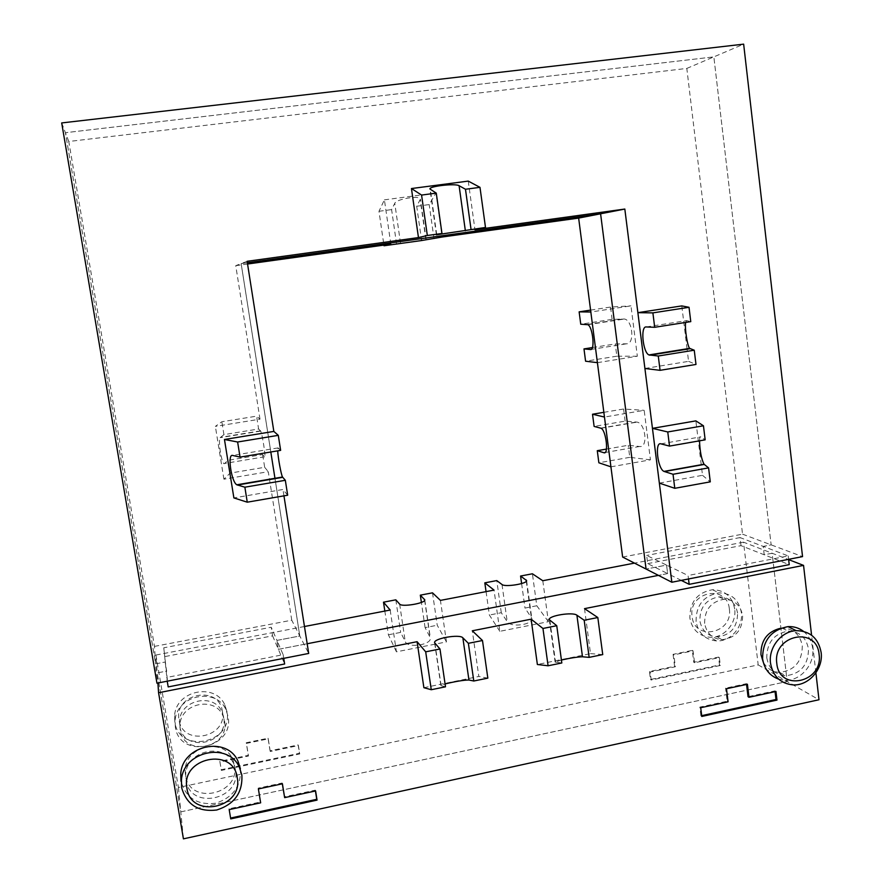 <?xml version="1.0" encoding="UTF-8"?>
<svg xmlns="http://www.w3.org/2000/svg" width="883" height="883" viewBox="0 0 883 883"><rect width="100%" height="100%" fill="white"/><g stroke="black" fill="none" stroke-linecap="round" stroke-linejoin="round"><path stroke-width="0.66" stroke-dasharray="4.42 3.31" d="M734.678 608.994C732.195 596.478 724.788 590.043 712.471 589.712C697.305 592.548 689.778 601.985 689.866 618.045C692.117 629.7 698.883 636.102 710.142 637.261C724.016 638.111 736.819 623.321 734.678 608.994M696.069 621.511C695.97 605.285 703.585 595.727 718.905 592.857C731.345 593.188 738.817 599.678 741.334 612.338C743.486 626.82 730.539 641.775 716.532 640.926C705.164 639.756 698.332 633.288 696.069 621.511M729.336 608.917C733.298 633.541 694.369 641.599 692.084 616.433C688.111 591.544 727.283 583.829 729.336 608.917M737.581 613.1C735.506 602.614 729.325 597.206 719.027 596.864C706.19 599.193 699.8 607.151 699.866 620.749C701.764 630.617 707.504 636.014 717.051 636.93C730.605 635.307 737.448 627.36 737.581 613.1M704.634 623.387C704.579 609.678 711.014 601.654 723.95 599.303C734.325 599.634 740.55 605.087 742.636 615.661C742.493 630.043 735.594 638.056 721.952 639.7C712.316 638.773 706.543 633.343 704.634 623.387M226.942 711.599L224.878 705.087C215.375 682.294 175.86 690.385 174.613 715.638L174.834 722.117C179.139 754.512 233.52 743.21 226.942 711.599M175.353 727.106L175.132 720.55C176.401 694.998 216.379 686.797 225.993 709.844L228.068 716.422C234.735 748.398 179.713 759.877 175.353 727.106M222.361 711.268C227.836 737.57 182.615 746.919 179.072 720.009C173.565 693.42 219.105 684.446 222.361 711.268M223.708 717.305L222.361 712.68C214.9 692.173 179.591 699.457 179.525 721.72L179.779 726.212C183.377 753.508 229.271 743.983 223.708 717.305M180.22 730.02L179.955 725.484C180.033 703.023 215.662 695.661 223.178 716.345L224.536 721.014C230.143 747.912 183.852 757.559 180.22 730.02M304.469 626.511L155.938 655.031L157.196 672.923L166.666 671.08L165.132 662.018L155.651 663.85L65.419 132.704L713.85 56.876L771.146 544.866L763.21 546.4L764.203 554.778L772.128 553.244L787.183 681.521L180.794 811.863L157.196 672.923L166.666 671.08L165.132 662.018L155.651 663.85L65.419 132.704L713.85 56.876L771.146 544.866L763.21 546.4L764.203 554.778L772.128 553.244L787.183 681.521L180.794 811.863L157.196 672.923L157.902 683.012M165.253 656.51L272.593 635.837L271.224 627.239L163.785 647.791L168.189 686.919M272.593 635.837L278.366 649.336L307.174 643.74L278.366 649.336L276.942 640.407L278.366 649.336L284.635 663.994M681.279 580.396L667.636 573.575L658.42 575.374L667.636 573.575L666.566 565.087L646.069 569.049L666.566 565.087L646.654 555.44L647.703 563.619L667.636 573.575L666.566 565.087L688.067 575.517L688.497 578.972M647.703 563.619L741.014 545.65L789.225 564.634M155.938 655.031L178.41 787.481L758.188 664.899L743.508 542.173L788.64 559.623M743.508 542.173L634.48 563.122M390.176 610.043L396.434 651.831L446.467 641.908L440.429 600.396M542.791 580.727L548.387 621.687L499.844 631.312L494.039 590.098M673.067 654.347L674.579 666.279L649.469 671.533L650.495 679.491L719.524 664.987L718.552 657.095L693.773 662.272L692.283 650.374L673.067 654.347L673.828 654.844L693.067 650.859L694.557 662.769L719.369 657.581L720.34 665.484L651.224 680.02L650.197 672.04L675.34 666.786L673.828 654.844M270.066 750.804L268.035 738.232L246.247 742.735L248.311 755.351L219.823 761.301L221.225 769.722L299.469 753.276L298.145 744.932L270.066 750.804L270.264 751.466L298.388 745.583L299.723 753.939L221.357 770.418L219.955 761.985L248.487 756.025L246.423 743.398L268.233 738.872L270.264 751.466M268.035 738.232L268.233 738.872M298.145 744.932L298.388 745.583M299.469 753.276L299.723 753.939M221.225 769.722L221.357 770.418M219.823 761.301L219.955 761.985M248.311 755.351L248.487 756.025M246.247 742.735L246.423 743.398M163.785 647.791L167.218 681.19M622.636 557.052L742.548 534.171L686.819 68.421L68.775 141.49L154.47 646.389L156.953 683.199M154.47 646.389L291.754 620.197L299.801 635.992L276.942 640.407L271.224 627.239M68.775 141.49L61.689 122.936M178.41 787.481L183.421 838.85M758.188 664.899L818.994 699.755M258.609 428.983L260.673 431.081C262.284 433.719 266.18 459.16 264.613 456.787L262.648 454.557L228.068 460.308L224.613 463.454C222.174 466.522 217.748 440.992 220.154 437.681L223.929 434.624L258.609 428.983L256.578 416.169L221.854 421.743L215.364 426.379L259.999 419.182L256.578 416.169M291.754 620.197L268.289 471.699L223.907 479.193L230.121 473.111L264.668 467.295L262.648 454.557M230.121 473.111L228.068 460.308M223.929 434.624L221.854 421.743M259.999 419.182L235.75 265.662L241.147 263.598L270.816 451.997M275.01 478.641L299.801 635.992L276.942 640.407L283.156 654.689L166.589 677.482M264.668 467.295L268.289 471.699M223.907 479.193L215.364 426.379M396.577 244.017L391.599 209.602L394.767 203.311C396.312 198.929 420.573 195.022 420.407 199.172L416.699 206.247L421.522 239.988M390.838 244.138L384.403 199.845L378.984 211.291L383.906 245.099M378.984 211.291L391.599 209.602M416.699 206.247L429.182 204.58L435.959 193.035L442.162 237.019M434.039 238.818L429.182 204.58M384.403 199.845L435.959 193.035M247.13 261.302L241.147 263.598L247.361 262.737L241.147 263.598L299.801 635.992L308.697 653.442M235.75 265.662L247.56 264.017M610.926 466.831L650.44 459.844L644.182 410.33L604.469 417.052M597.405 362.659L637.338 356.235L630.97 305.871L590.837 312.019M686.819 68.421L743.652 44.15M674.579 666.279L675.34 666.786M692.283 650.374L693.067 650.859M693.773 662.272L694.557 662.769M718.552 657.095L719.369 657.581M719.524 664.987L720.34 665.484M650.495 679.491L651.224 680.02M649.469 671.533L650.197 672.04M742.548 534.171L802.548 556.61M741.014 545.65L740.053 537.57L788.221 555.926L688.067 575.517M740.053 537.57L646.654 555.44M606.444 449.083L628.243 445.286L639.59 446.5C648.21 448.1 645.694 423.443 637.062 422.107L625.142 421.125L594.116 426.412M650.44 459.844L629.778 457.339L628.243 445.286M629.778 457.339L598.862 462.78M603.851 412.328L623.586 409.006L644.182 410.33M625.142 421.125L623.586 409.006M592.394 347.571L615.252 343.951L626.522 343.807C634.767 344.403 632.824 320.408 624.469 319.017L612.107 319.381L580.749 324.227M637.338 356.235L616.82 356.202L615.252 343.951M616.82 356.202L585.584 361.213M590.584 310.11L610.528 307.052L630.97 305.871M612.107 319.381L610.528 307.052M548.387 621.687L536.798 605.76L532.405 573.784M486.058 591.621L489.37 615.043L499.844 631.312M536.798 605.76L524.999 608.067L531.776 618.221C533.398 624.778 510.65 627.923 507.195 621.599L501.29 612.714L489.37 615.043M501.29 612.714L496.776 580.584M521.61 583.564L524.999 608.067M396.434 651.831L388.399 634.8L384.833 611.069M432.504 592.835L437.24 625.241L446.467 641.908M388.399 634.8L400.672 632.394L405.253 641.698C407.891 648.552 432.074 644.778 430.33 637.802L425.087 627.614L437.24 625.241M425.087 627.614L421.39 602.427M395.816 599.833L400.672 632.394M803.398 631.29C808.64 635.484 811.72 641.124 812.647 648.199C814.943 664.325 800.594 681.08 785.119 680.23L778.574 679.104M766.797 657.857C768.861 668.85 775.164 674.822 785.715 675.771C800.693 673.872 808.287 664.965 808.497 649.071C806.267 637.405 799.468 631.411 788.1 631.102C773.894 633.773 766.797 642.692 766.797 657.857M780.727 628.221L782.062 628.1C793.331 628.42 800.086 634.358 802.305 645.926C802.095 661.687 794.568 670.495 779.722 672.382C772.36 672.007 766.852 668.541 763.188 661.985M240.375 768.729C241.313 786.124 233.035 797.636 215.529 803.254C197.351 805.307 185.838 797.967 180.993 781.234M185.982 780.186C190.044 810.848 241.71 799.678 235.463 769.755L233.962 764.579C225.584 741.577 185.794 750.075 185.695 775.119L185.982 780.186M234.425 765.142C240.606 794.766 189.459 805.793 185.441 775.417L185.154 770.418C185.242 745.605 224.646 737.228 232.935 759.998L234.425 765.142M423.884 687.691L478.829 676.455L472.306 630.793M584.513 608.641L590.517 653.63L537.372 664.491M815.903 672.813L811.576 635.186M258.388 788.938L260.43 802.007L229.039 808.784L230.728 818.894M260.651 802.824L260.43 802.007M229.194 809.623L229.039 808.784M315.43 790.98L315.297 790.153L284.392 796.83M315.606 790.947L315.297 790.153M282.295 783.817L282.174 783L258.178 788.144M282.417 783.795L282.174 783M283.73 658.343L283.156 654.689M280.639 450.363L278.101 447.902L277.704 450.849M287.67 495.208L282.957 489.491L233.885 497.924M283.951 495.849L282.957 489.491M468.244 181.103L474.977 229.779M726.477 688.74L725.561 688.155L727.162 701.201L699.833 707.106L700.914 715.815L701.698 715.649M728.078 701.808L727.162 701.201M700.705 707.725L699.833 707.106M701.797 716.455L700.914 715.815M775.064 691.654L774.976 690.87L748.033 696.687M775.958 691.466L774.976 690.87M746.554 684.446L746.466 683.685L725.561 688.155M747.415 684.259L746.466 683.685M659.347 483.111L702.515 475.319L701.245 464.966M701.223 464.734L695.859 420.882M644.91 368.476L688.574 361.357L687.084 349.193M687.04 348.807L681.786 305.904M788.607 559.347L788.221 555.926M699.524 440.838C699.612 437.725 700.053 436.401 700.87 436.853L705.164 439.844M702.515 475.319L710.285 481.853M685.65 322.438L686.676 320.606L690.771 321.633M688.574 361.357L695.992 364.447M590.517 653.63L602.736 654.59M561.422 660.009L555.098 662.095L561.82 662.967M487.835 678.133L478.829 676.455M445.496 686.808L440.871 685.561L445.076 683.939M260.507 430.838L220.408 437.372M264.613 456.787L224.613 463.454M425.871 239.492L420.242 199.922M400.518 243.101L394.767 203.311M600.683 428.123L636.466 422.019M605.043 452.538L639.59 446.5M587.195 324.502L623.354 318.895M591.047 349.436L626.522 343.807M526.301 581.257L531.213 616.864M502.008 584.513L507.195 621.599M424.646 600.33L429.999 636.82M399.657 604.104L405.253 641.698M278.101 447.902L232.604 455.44M436.732 234.69L430.341 189.492M660.892 443.84L700.87 436.853M646.224 326.942L686.676 320.606M549.888 620.55L555.584 662.294M434.911 643.343L441.114 685.716M712.471 589.712L718.905 592.857M719.027 596.864L723.95 599.303M224.878 705.087L225.993 709.844M174.613 715.638L175.132 720.55M222.361 712.68L223.178 716.345M179.525 721.72L179.955 725.484M260.673 431.081L220.154 437.681M426.147 239.503L420.407 199.172M601.036 428.255L637.062 422.107M587.846 324.69L624.469 319.017M721.941 639.7L717.051 636.93M716.532 640.926L710.142 637.261M526.577 580.528L531.776 618.221M424.756 599.811L430.33 637.802M785.119 680.23L793.287 684.91M779.722 672.382L785.715 675.771M185.154 770.418L185.695 775.119M232.935 759.998L233.962 764.579M436.412 234.79L429.933 188.995M782.062 628.1L788.1 631.102M549.303 619.689L555.098 662.095M434.602 642.736L440.871 685.561"/><path stroke-width="1.32" d="M384.833 611.069L383.498 602.184L390.176 610.043L304.469 626.511M307.174 643.74L658.42 575.374L307.174 643.74M634.48 563.122L542.791 580.727L532.405 573.784L520.573 576.036L521.61 583.564M421.39 602.427L420.319 595.164L432.504 592.835L440.429 600.396L494.039 590.098L484.822 582.857L496.776 580.584L502.008 584.513C504.977 587.383 527.725 583.685 526.577 580.528L520.573 576.036M420.319 595.164L424.756 599.811C425.981 603.177 401.754 607.327 399.657 604.104L395.816 599.833L383.498 602.184M270.816 451.997L275.01 478.641M421.522 239.988L421.599 240.54L384.006 245.761L390.838 244.138L247.56 264.017M383.906 245.099L384.006 245.761M421.599 240.54L442.162 237.019L578.641 218.09L600.595 213.785L247.361 262.737L600.595 213.785L646.069 569.049L600.595 213.785L624.822 209.05L671.842 582.239L802.548 556.61L743.652 44.15L61.689 122.936L156.953 683.199L308.697 653.442L283.951 495.849M578.641 218.09L590.837 312.019L579.138 311.854L580.749 324.227L587.846 324.69C592.736 326.633 595.241 350.683 590.451 349.525L583.983 348.906L585.584 361.213L597.405 362.659L604.469 417.052L592.515 414.237L594.116 426.412L601.036 428.255C606.091 430.22 608.961 454.966 603.895 452.736L597.283 450.683L598.862 462.78L610.926 466.831L622.636 557.052L671.842 582.239M597.405 362.659L590.826 312.019L597.405 362.659M610.926 466.831L604.469 417.052L610.926 466.831M597.283 450.683L606.444 449.083M592.515 414.237L603.851 412.328M583.983 348.906L592.394 347.571M579.138 311.854L590.584 310.11M484.822 582.857L486.058 591.621M770.528 663.177C773 676.444 780.594 683.696 793.287 684.91C808.927 685.76 823.453 668.784 821.135 652.471C818.409 638.21 810.097 630.937 796.201 630.661C781.3 631.213 768.287 647.647 770.528 663.177M778.574 679.104C769.535 675.738 764.203 668.939 762.603 658.74C762.581 640.639 771.036 629.932 787.978 626.632C793.74 626.323 798.883 627.879 803.398 631.29M776.797 663.398C772.448 634.855 816.93 625.683 819.093 654.446C823.42 682.647 779.248 692.25 776.797 663.398M763.188 661.985L760.947 654.612C760.793 640.285 767.382 631.488 780.727 628.221M181.677 787.746C186.589 804.7 198.256 812.128 216.677 810.02C234.414 804.314 242.803 792.647 241.854 775.02L239.492 767.548C228.565 741.389 182.891 751.124 181.423 780.274L181.677 787.746M186.92 788.331C180.54 757.526 233.509 746.61 237.24 777.669C243.587 808.077 191.048 819.501 186.92 788.331M815.903 672.813L818.994 699.755L183.421 838.85L158.576 692.747L157.902 683.012M417.085 641.698L423.884 687.691L431.268 689.722L425.694 651.831L417.085 641.698L158.576 692.747M531.125 619.182L542.957 628.464L548.078 665.782L537.372 664.491L531.125 619.182L472.306 630.793L482.482 640.517L487.835 678.133L473.785 681.014L468.376 643.321L462.858 637.802C459.745 633.851 433.288 638.453 434.602 642.736L439.977 648.983L445.496 686.808L431.268 689.722M548.078 665.782L561.82 662.967L556.754 625.716L549.303 619.689C548.067 615.727 572.747 611.709 576.908 615.197L584.193 620.252L589.149 657.371L602.736 654.59L597.824 617.537L584.513 608.641L803.552 565.385L788.64 559.623M811.576 635.186L803.552 565.385M700.705 707.725L728.078 701.808L726.477 688.74L747.415 684.259L748.983 697.294L775.958 691.466L776.985 700.098L701.797 716.455L700.705 707.725M229.194 809.623L260.651 802.824L258.388 788.938L282.417 783.795L284.646 797.636L315.606 790.947L317.052 800.119L230.728 818.894L229.194 809.623M230.595 818.044L316.754 799.314L315.43 790.98M317.052 800.119L316.754 799.314M284.646 797.636L282.295 783.817M167.218 681.19L168.189 686.919L284.635 663.994L283.73 658.343M180.993 781.234L180.75 773.85C182.185 745.086 227.251 735.528 238.046 761.345L240.375 768.729M425.694 651.831L439.977 648.983M468.376 643.321L482.482 640.517M556.754 625.716L542.957 628.464M597.824 617.537L584.193 620.252M688.497 578.972L689.17 584.336L789.225 564.634L788.607 559.347M689.17 584.336L681.279 580.396M277.704 450.849C278.002 457.692 281.114 474.646 282.516 477.019L285.33 480.297L244.867 487.195L236.81 484.789C231.302 481.864 227.218 453.575 232.604 455.44L240.044 457.107L280.639 450.363L278.288 435.341L237.626 442.008L224.459 439.48L273.84 431.412L247.13 261.302L418.465 237.593L411.456 188.543L468.244 181.103L479.988 187.339L485.495 227.461L436.412 234.79L441.964 233.476L436.268 193.123L429.933 188.995C428.818 186.214 455.496 183.211 459.094 185.706L465.473 189.26L471.047 229.459M224.459 439.48L233.885 497.924L247.262 502.184L244.867 487.195M247.262 502.184L287.67 495.208L285.33 480.297M240.044 457.107L237.626 442.008M273.84 431.412L278.288 435.341M411.456 188.543L421.577 195.066L436.268 193.123M421.577 195.066L427.328 235.496L441.964 233.476M465.473 189.26L479.988 187.339M624.822 209.05L474.977 229.779L485.495 227.461M427.328 235.496L418.465 237.593M701.698 715.649L776.002 699.502L775.064 691.654M776.985 700.098L776.002 699.502M748.983 697.294L748.033 696.687L746.554 684.446M695.859 420.882L652.449 428.354L667.758 431.964L703.453 425.783L695.859 420.882M681.786 305.904L637.879 312.67L652.89 312.88L689.027 307.295L681.786 305.904M703.453 425.783L705.164 439.844L669.513 446.092L660.892 443.84C654.557 441.577 657.625 468.818 663.972 471.401L673.034 474.27L708.585 467.88L704.027 464.237C701.411 459.017 699.91 451.224 699.524 440.838M708.585 467.88L710.285 481.853L674.778 488.31L673.034 474.27M669.513 446.092L667.758 431.964M674.778 488.31L659.347 483.111L652.449 428.354M689.027 307.295L690.771 321.633L654.689 327.295L646.224 326.942C640.252 326.037 642.835 352.394 648.928 354.933L658.276 356.015L694.248 350.209L689.678 348.377C687.371 346.136 684.568 328.057 685.65 322.438M694.248 350.209L695.992 364.447L660.065 370.33L658.276 356.015M654.689 327.295L652.89 312.88M660.065 370.33L644.91 368.476L637.879 312.67M589.149 657.371L582.493 656.786C578.001 656.842 570.981 657.912 561.422 660.009M445.076 683.939C455.816 681.356 463.774 680.042 468.939 680.02L473.785 681.014M603.895 452.736L605.043 452.538M590.451 349.525L591.047 349.436M526.113 579.899L526.301 581.257M424.502 599.347L424.646 600.33M282.715 477.328L237.361 485.043M465.352 230.728L459.094 185.706M664.369 471.566L704.237 464.436M649.767 355.198L690.098 348.708M576.908 615.197L582.493 656.786M462.858 637.802L468.939 680.02M180.75 773.85L181.423 780.274M238.046 761.345L239.492 767.548M282.516 477.019L236.81 484.789M663.972 471.401L704.027 464.237M648.928 354.933L689.678 348.377M787.978 626.632L796.201 630.661"/></g></svg>
